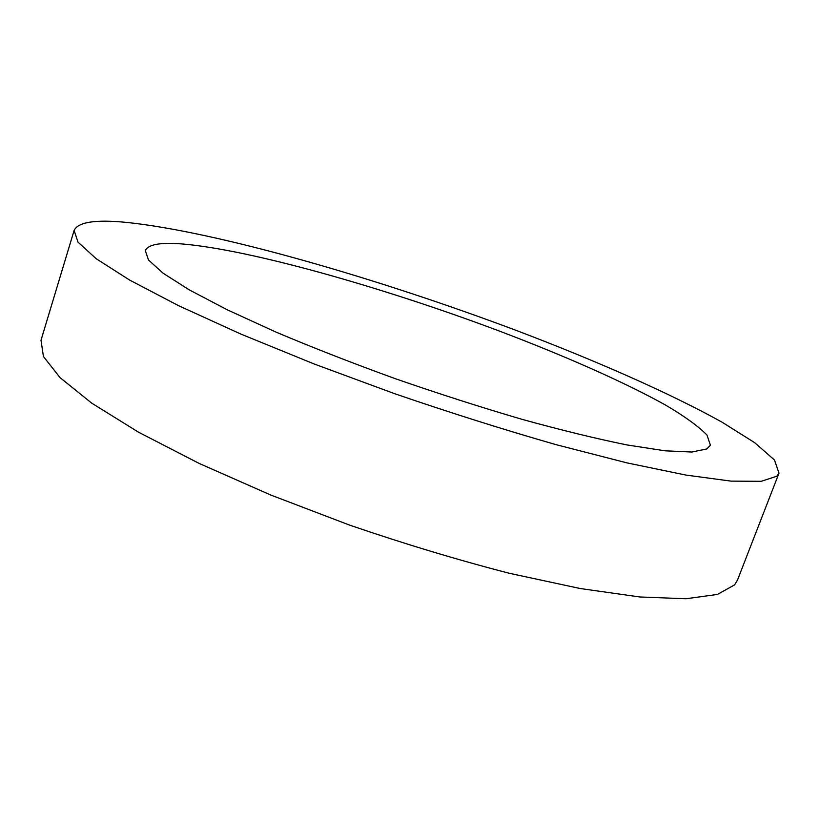 <?xml version="1.0" encoding="UTF-8"?>
<svg xmlns="http://www.w3.org/2000/svg" width="820" height="820" viewBox="0 0 820 820"><rect width="100%" height="100%" fill="white"/><g stroke="black" fill="none" stroke-linecap="round" stroke-linejoin="round"><path stroke-width="1.23" d="M779 473.181L737.487 580.088L734.617 584.834L717.5 594.418L685.981 598.754L639.907 596.98L580.283 588.534L509.445 573.313C457.724 559.947 404.506 543.906 349.812 525.189L270.856 495.065L199.075 463.392L138.457 432.16L91.676 403.112L60.014 377.6L43.439 356.505L41 340.269L74.107 230.471C78.013 221.994 95.602 219.319 126.854 222.435C217.484 231.968 377.303 278.195 516.805 330.634C596.591 360.954 670.207 393.323 722.266 422.31L754.636 442.646L774.49 460.03L779 473.181L776.755 476.256L761.237 481.309L731.071 481.125L685.991 475.087L626.9 462.869L556.052 444.655C504.064 429.752 450.313 412.778 394.82 393.754L314.398 364.08L240.875 334.078L178.381 305.583L129.714 280.112L96.237 258.761L78.013 242.146L74.107 230.471M706.809 448.94L710.438 445.229L706.922 434.969C698.435 426.318 684.649 416.355 665.584 405.09C623.876 381.843 563.586 355.347 497.617 330.388C382.058 287.092 250.151 249.649 181.897 243.929C160.156 242.248 147.979 244.483 145.345 250.653L148.471 259.96L163.006 273.152L189.43 289.972L227.519 309.919L276.125 332.151C313.117 347.782 352.928 363.321 395.558 378.779C438.751 393.754 480.909 407.284 522.053 419.338C561.464 430.213 596.509 438.751 627.197 444.973L665.204 450.826L691.813 452.025L706.809 448.94"/></g></svg>
